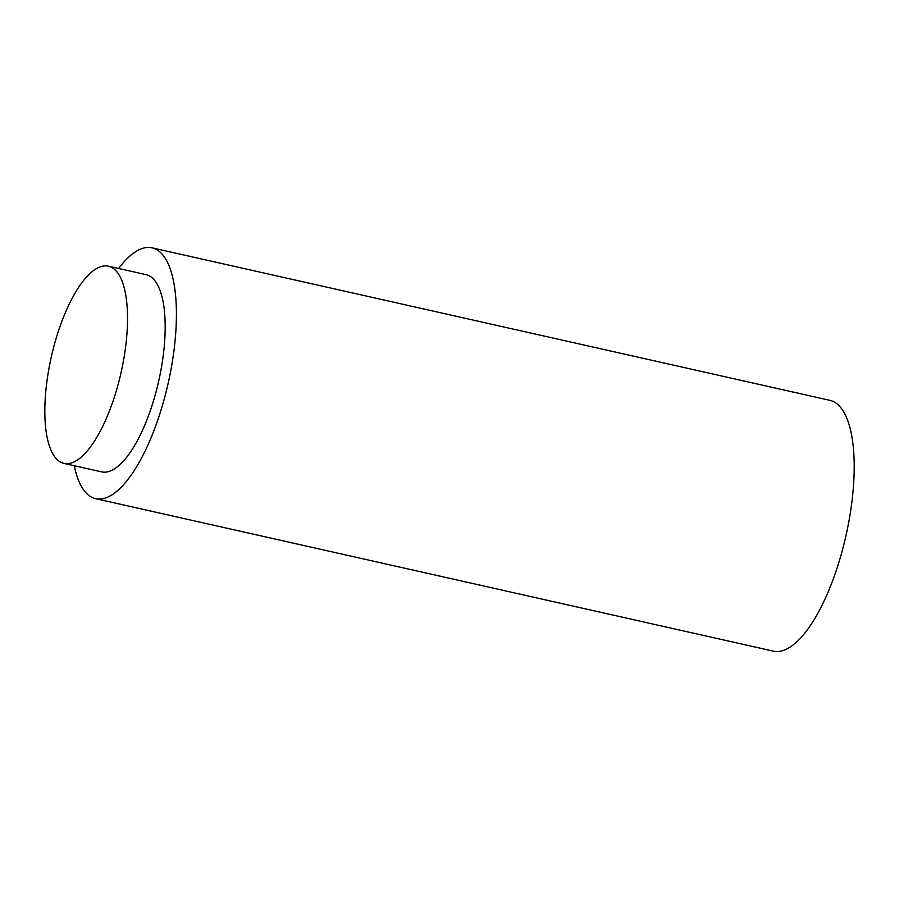 <?xml version="1.0" encoding="UTF-8"?>
<svg xmlns="http://www.w3.org/2000/svg" width="899" height="899" viewBox="0 0 899 899"><rect width="100%" height="100%" fill="white"/><g stroke="black" fill="none" stroke-linecap="round" stroke-linejoin="round"><path stroke-width="1.35" d="M63.998 463.412L101.643 471.874A101.081 35.735 -77.3 0 0 150.459 410.236A101.081 35.735 -77.3 0 0 146.02 274.633L108.363 266.171A101.081 35.735 -77.3 0 0 59.548 327.809A101.081 35.735 -77.3 0 0 63.998 463.412A101.081 35.735 -77.3 0 0 112.813 401.763A101.081 35.735 -77.3 0 0 108.363 266.171M74.257 465.716A128.546 45.433 -77.3 0 0 95.62 498.675L773.398 651.157A128.546 45.433 -77.3 0 0 835.486 572.764A128.546 45.433 -77.3 0 0 829.833 400.325L152.055 247.843A128.546 45.433 -77.3 0 0 118.634 268.475M95.62 498.675A128.546 45.433 -77.3 0 0 157.696 420.283A128.546 45.433 -77.3 0 0 152.055 247.843"/></g></svg>
